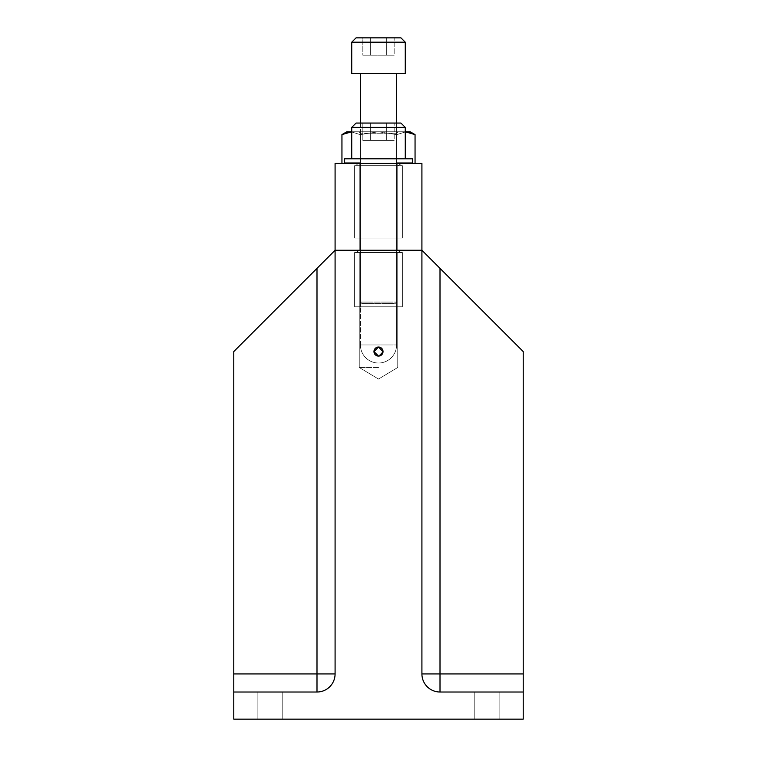 <?xml version="1.0" encoding="UTF-8"?>
<svg xmlns="http://www.w3.org/2000/svg" width="757" height="757" viewBox="0 0 757 757"><rect width="100%" height="100%" fill="white"/><g stroke="black" fill="none" stroke-linecap="round" stroke-linejoin="round"><path stroke-width="0.57" stroke-dasharray="3.79 2.84" d="M378.5 163.436L355.345 163.436L378.5 163.436M378.5 165.688L359.253 165.688L378.5 165.688M378.5 250.264L359.253 250.264L397.747 250.264L397.747 163.436L397.747 250.264L397.747 163.436L397.747 250.264L355.345 250.264L401.655 250.264L378.5 250.264M335.086 250.264L335.086 163.436L421.914 163.436L421.914 250.264L335.086 250.264L335.086 673.929L335.086 250.264L421.914 250.264L335.086 250.264L421.914 250.264L335.086 250.264L233.781 351.57L233.781 719.15L523.219 719.15L523.219 351.57L523.219 719.15L233.781 719.15L233.781 351.57L335.086 250.264L335.086 673.929A18.092 18.092 0 0 1 316.994 692.012L233.781 692.012L316.994 692.012A18.092 18.092 0 0 0 335.086 673.929A18.092 18.092 0 0 1 316.994 692.012A18.092 18.092 0 0 0 335.086 673.929L233.781 673.929L233.781 692.012L316.994 692.012L316.994 268.357L233.781 351.57L233.781 673.929M397.747 250.264L397.747 163.436L397.747 250.264L397.747 163.436L397.747 250.264L397.747 165.688L401.655 163.436L397.747 165.688L397.747 250.264M359.253 250.264L359.253 163.436L359.253 250.264L359.253 163.436L359.253 250.264L359.253 163.436L359.253 250.264L359.253 163.436L359.253 250.264L359.253 165.688L355.345 163.436L359.253 165.688L359.253 250.264M378.5 356.093L373.977 351.57L378.5 356.093L383.023 351.57A4.523 4.523 0 0 1 378.5 356.093A4.523 4.523 0 0 1 373.977 351.57L378.5 347.047L383.023 351.57L378.5 356.093L373.977 351.57A4.523 4.523 0 0 1 378.5 347.047A4.523 4.523 0 0 1 383.023 351.57L378.5 356.093L380.232 355.743M282.768 692.012L282.768 719.15L257.153 719.15L282.768 719.15L257.153 719.15L282.768 719.15L257.153 719.15L282.768 719.15L257.153 719.15L282.768 719.15L282.768 692.012L257.153 692.012L282.768 692.012L257.153 692.012L282.768 692.012L282.768 719.15L282.768 692.012L257.153 692.012L257.153 719.15L257.153 692.012L257.153 719.15L257.153 692.012L257.153 719.15L257.153 692.012L282.768 692.012L257.153 692.012L282.768 692.012L282.768 719.15L282.768 692.012M499.847 692.012L499.847 719.15L474.232 719.15L499.847 719.15L474.232 719.15L499.847 719.15L474.232 719.15L499.847 719.15L474.232 719.15L499.847 719.15L499.847 692.012L474.232 692.012L499.847 692.012L474.232 692.012L499.847 692.012L499.847 719.15L499.847 692.012L474.232 692.012L474.232 719.15L474.232 692.012L474.232 719.15L474.232 692.012L474.232 719.15L474.232 692.012L499.847 692.012L474.232 692.012L499.847 692.012L499.847 719.15L499.847 692.012M378.5 252.516L359.253 252.516L378.5 252.516M378.5 367.486L359.253 367.486L378.5 367.486M421.914 250.264L421.914 673.929L421.914 250.264L523.219 351.57L421.914 250.264L421.914 673.929A18.092 18.092 0 0 0 440.006 692.012A18.092 18.092 0 0 1 421.914 673.929L440.006 673.929L440.006 268.357L523.219 351.57L523.219 673.929L440.006 673.929L440.006 692.012L523.219 692.012L440.006 692.012L523.219 692.012L523.219 719.15L233.781 719.15L233.781 692.012M396.592 252.516L396.592 306.793L360.408 306.793L396.592 306.793L360.408 306.793L396.592 306.793L360.408 306.793L396.592 306.793L360.408 306.793L396.592 306.793L396.592 252.516L360.408 252.516L360.408 306.793L360.408 252.516L396.592 252.516L360.408 252.516L396.592 252.516L396.592 306.793L396.592 252.516L360.408 252.516L360.408 306.793L360.408 252.516L396.592 252.516M354.626 252.516L402.374 252.516L402.374 306.793L354.626 306.793L402.374 306.793L354.626 306.793L402.374 306.793L354.626 306.793L402.374 306.793L354.626 306.793L402.374 306.793L402.374 252.516L354.626 252.516L354.626 306.793L354.626 252.516L402.374 252.516L354.626 252.516L354.626 306.793L354.626 252.516L402.374 252.516L354.626 252.516L402.374 252.516L402.374 306.793L402.374 252.516L354.626 252.516M412.366 162.708L396.952 162.708L396.952 158.8L360.048 158.8L360.048 162.708L360.048 158.8L396.952 158.8L360.048 158.8L396.952 158.8L360.048 158.8L360.067 163.436L360.048 162.708L344.634 162.708L344.634 158.8L412.366 158.8L344.634 158.8L412.366 158.8L344.634 158.8L412.366 158.8L344.634 158.8L412.366 158.8L412.357 163.436L344.643 163.436L344.634 162.708L344.643 163.436L412.357 163.436L344.643 163.436L412.357 163.436L412.366 162.708L396.952 162.708L396.933 163.436L396.952 162.708L396.933 163.436L344.643 163.436L344.634 158.8L344.643 163.436L412.357 163.436L396.933 163.436L396.952 162.708L396.933 163.436L360.067 163.436L396.933 163.436L396.952 162.708L396.933 163.436L360.067 163.436L360.048 162.708L360.067 163.436L344.643 163.436L344.634 162.708L344.643 163.436L412.357 163.436L396.933 163.436L396.952 158.8L360.048 158.8L396.952 158.8L396.952 162.708L412.366 162.708L412.366 158.8L412.357 163.436L344.643 163.436L412.357 163.436L344.643 163.436L360.067 163.436L360.048 162.708L344.634 162.708L360.048 162.708L360.067 163.436L344.643 163.436L412.357 163.436L412.366 162.708L396.952 162.708L396.952 158.8L360.048 158.8L360.067 163.436L412.357 163.436L412.366 162.708L412.357 163.436L360.067 163.436L360.048 162.708L344.634 162.708M400.936 123.06L356.064 123.06L351.731 127.394L405.269 127.394L351.731 127.394L405.269 127.394L351.731 127.394L405.269 127.394L351.731 127.394L405.269 127.394L400.936 123.06L356.064 123.06L400.936 123.06L356.064 123.06L400.936 123.06L356.064 123.06L400.936 123.06L405.269 127.394L405.269 158.8L351.731 158.8L351.731 127.394L351.731 158.8L405.269 158.8L351.731 158.8L405.269 158.8L351.731 158.8L405.269 158.8L351.731 158.8L405.269 158.8L405.269 127.394L400.936 123.06M361.855 303.519L395.145 303.519L396.592 302.071L360.408 302.071L360.408 158.8L396.592 158.8L360.408 158.8L396.592 158.8L360.408 158.8L396.592 158.8L360.408 158.8L396.592 158.8L360.408 158.8L360.408 302.071L396.592 302.071L396.592 158.8L396.592 302.071L360.408 302.071L396.592 302.071L360.408 302.071L396.592 302.071L360.408 302.071L396.592 302.071L396.592 158.8L396.592 302.071L395.145 303.519L361.855 303.519L360.408 302.071L360.408 158.8L360.408 302.071L361.855 303.519L395.145 303.519L361.855 303.519L395.145 303.519L361.855 303.519L395.145 303.519L361.855 303.519L360.408 302.071L361.855 303.519M386.335 123.06L362.83 123.06L394.17 123.06L362.83 123.06L394.17 123.06L386.335 123.06L386.335 140.424L394.17 140.424L394.17 123.06L394.17 140.424L370.665 140.424L386.335 140.424L386.335 123.06L386.335 140.424L394.17 140.424L370.665 140.424L370.665 123.06L370.665 140.424L362.83 140.424L386.335 140.424L386.335 123.06L386.335 140.424L370.665 140.424L370.665 123.06L370.665 140.424L362.83 140.424L362.83 123.06L362.83 140.424L370.665 140.424L370.665 123.06L370.665 140.424L362.83 140.424L394.17 140.424L386.335 140.424L386.335 123.06L386.335 140.424L370.665 140.424L370.665 123.06L370.665 140.424L362.83 140.424L362.83 123.06L362.83 140.424L394.17 140.424L394.17 123.06L394.17 140.424L386.335 140.424L386.335 123.06M383.023 351.57A4.523 4.523 0 0 1 378.5 356.093A4.523 4.523 0 0 1 373.977 351.57A4.523 4.523 0 0 0 378.5 356.093A4.523 4.523 0 0 0 383.023 351.57L378.5 347.047L383.023 351.57A4.523 4.523 0 0 0 378.5 347.047A4.523 4.523 0 0 0 373.977 351.57A4.523 4.523 0 0 1 378.5 347.047A4.523 4.523 0 0 1 383.023 351.57M523.219 692.012L523.219 673.929M440.006 692.012A18.092 18.092 0 0 1 421.914 673.929A18.092 18.092 0 0 0 440.006 692.012M373.977 351.57L378.5 347.047L373.977 351.57M257.153 692.012L257.153 719.15L257.153 692.012M474.232 692.012L474.232 719.15L474.232 692.012M360.067 163.436L344.643 163.436L360.067 163.436M360.408 165.688L360.408 238.048L396.592 238.048L360.408 238.048L396.592 238.048L360.408 238.048L360.408 165.688L396.592 165.688L396.592 238.048L396.592 165.688L360.408 165.688M402.374 165.688L354.626 165.688L354.626 238.048L402.374 238.048L354.626 238.048L402.374 238.048L354.626 238.048L354.626 165.688L402.374 165.688L402.374 238.048L402.374 165.688L354.626 165.688L402.374 165.688M400.936 37.85L356.064 37.85L351.731 42.193L405.269 42.193L351.731 42.193L405.269 42.193L400.936 37.85L356.064 37.85L400.936 37.85M387.546 73.599L360.408 73.599L387.546 73.599M405.269 42.193L405.269 73.599L351.731 73.599L405.269 73.599L351.731 73.599L351.731 42.193M362.83 37.85L394.17 37.85L362.83 37.85L362.83 55.214L370.665 55.214L370.665 37.85L370.665 55.214L362.83 55.214L386.335 55.214L370.665 55.214L386.335 55.214L386.335 37.85L386.335 55.214L394.17 55.214L386.335 55.214L394.17 55.214L394.17 37.85L394.17 55.214L386.335 55.214L386.335 37.85L386.335 55.214L370.665 55.214L370.665 37.85L370.665 55.214L362.83 55.214L362.83 37.85M368.81 131.775L398.04 131.775L368.81 131.775M369.53 163.436L396.592 163.436L369.53 163.436M351.731 131.775L378.5 131.775L396.782 134.604L396.782 163.436L341.946 163.436L396.782 163.436L396.782 134.604L405.913 131.775L410.162 131.775L405.913 131.775L396.782 134.604L405.913 131.775L378.5 131.775L396.782 134.604L378.5 131.775L360.218 134.604L351.087 131.775L360.218 134.604L378.5 131.775L405.269 131.775M341.946 163.436L360.218 163.436L360.218 134.604L378.5 131.775L346.838 131.775L341.946 134.604L351.087 131.775L341.946 134.604L341.946 163.436L360.218 163.436L360.218 134.604L351.087 131.775L360.218 134.604L360.218 163.436L360.218 134.604L378.5 131.775L346.838 131.775M396.592 123.06L396.592 344.946L360.408 344.946L396.592 344.946A18.092 18.092 0 0 1 378.5 363.029A18.092 18.092 0 0 1 360.408 344.946A18.092 18.092 0 0 0 378.5 363.029A18.092 18.092 0 0 0 396.592 344.946L396.592 73.599L360.408 73.599L396.592 73.599M360.408 123.06L360.408 344.946L378.5 344.946L360.408 344.946L360.408 73.599M398.04 131.775L358.96 131.775A1.448 1.448 -90 0 1 360.408 133.223L396.592 133.223L360.408 133.223L396.592 133.223L360.408 133.223L358.96 131.775L398.04 131.775A1.448 1.448 90 0 0 396.592 133.223L398.04 131.775L396.592 133.223L396.592 163.436L360.408 163.436L396.592 163.436L396.592 133.223M415.054 134.604L410.162 131.775L405.913 131.775L396.782 134.604L396.782 163.436L396.782 134.604L378.5 131.775L405.913 131.775L415.054 134.604L415.054 163.436M405.913 131.775L351.087 131.775M359.253 252.516L355.345 250.264L359.253 252.516L355.345 250.264L359.253 252.516L359.253 367.486L359.253 252.516M378.5 379.049L359.253 367.486L378.5 379.049L397.747 367.486L397.747 252.516L401.655 250.264L397.747 252.516L401.655 250.264L397.747 252.516L397.747 367.486L397.747 252.516L397.747 367.486L378.5 379.049L397.747 367.486L378.5 379.049L359.253 367.486L378.5 379.049M395.145 303.519L396.592 302.071L395.145 303.519M351.731 127.394L356.064 123.06L351.731 127.394L351.731 158.8M405.269 158.8L405.269 127.394M360.408 133.223L360.408 163.436L360.408 133.223L358.96 131.775"/><path stroke-width="1.14" d="M233.781 692.012L233.781 351.57L335.086 250.264L335.086 163.436L421.914 163.436L421.914 250.264L523.219 351.57L523.219 692.012L440.006 692.012A18.092 18.092 0 0 1 421.914 673.929L421.914 250.264L335.086 250.264L335.086 673.929A18.092 18.092 0 0 1 316.994 692.012L233.781 692.012L233.781 719.15L523.219 719.15L523.219 692.012M380.232 355.743L383.023 351.57A4.523 4.523 0 0 0 378.5 347.047A4.523 4.523 0 0 0 373.977 351.57A4.523 4.523 0 0 0 378.5 356.093A4.523 4.523 0 0 0 383.023 351.57L378.5 347.047L373.977 351.57L378.5 356.093M344.634 162.708L344.634 158.8L412.366 158.8L412.366 162.708M400.936 123.06L405.269 127.394L351.731 127.394L356.064 123.06L400.936 123.06M351.731 158.8L351.731 127.394M405.269 158.8L405.269 127.394M335.086 250.264L316.994 268.357L316.994 673.929L233.781 673.929M440.006 692.012L440.006 268.357L421.914 250.264M351.731 42.193L356.064 37.85L400.936 37.85L405.269 42.193L351.731 42.193L351.731 73.599L405.269 73.599L405.269 42.193M415.054 163.436L415.054 134.604L405.269 131.794M351.087 131.775L346.848 131.775L351.087 131.775L341.946 134.604L351.731 131.775M341.946 163.436L341.946 134.604L346.838 131.775M405.269 131.775L415.054 134.604L405.913 131.775L410.162 131.775L415.054 134.604M421.914 673.929L523.219 673.929M335.086 673.929L316.994 673.929L316.994 692.012M396.592 123.06L396.592 73.599M360.408 123.06L360.408 73.599"/></g></svg>
